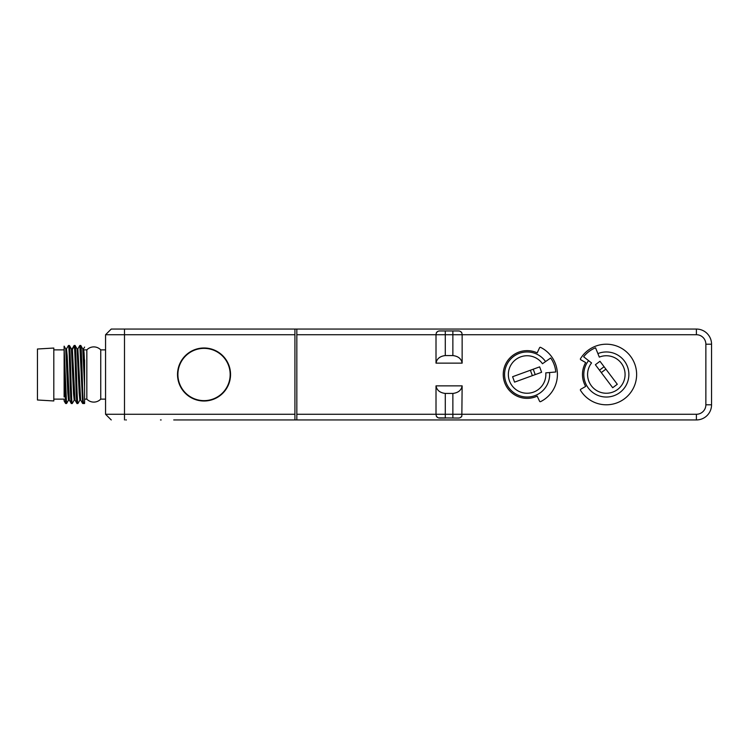 <?xml version="1.0" encoding="UTF-8"?>
<svg xmlns="http://www.w3.org/2000/svg" width="749" height="749" viewBox="0 0 749 749"><rect width="100%" height="100%" fill="white"/><g stroke="black" fill="none" stroke-linecap="round" stroke-linejoin="round"><path stroke-width="1.12" d="M540.609 401.623A0.758 0.758 0 0 1 539.58 401.267L537.183 396.127A23.865 23.865 0 0 1 503.244 374.5A23.865 23.865 0 0 1 537.183 352.873L539.58 347.733A0.758 0.758 0 0 1 540.609 347.377A30.297 30.297 0 0 1 540.609 401.623M438.502 417.886L458.547 418.054A3.792 3.792 0 0 0 461.833 416.163L462.142 385.866L436.012 385.866L436.012 414.272L436.33 416.163L437.613 417.483M437.613 331.517L436.33 332.837L436.012 334.728L296.829 334.728L296.829 414.272L445.29 414.272L445.29 418.054L439.616 418.054A3.792 3.792 0 0 1 436.33 416.163A3.792 3.792 0 0 0 439.616 418.054M462.142 363.134C461.337 358.743 458.248 356.224 452.864 355.56L452.864 330.946L458.547 330.946L439.616 330.946L445.29 330.946L445.29 334.728L436.012 334.728L436.012 363.134L462.142 363.134L462.142 334.728L461.833 332.837L460.551 331.517M436.012 385.866C436.826 390.257 439.916 392.776 445.29 393.44L445.29 414.272L696.401 414.272A9.465 9.465 0 0 0 705.867 404.797L705.867 344.203A9.465 9.465 0 0 0 696.401 334.728L445.29 334.728L445.29 355.56C439.916 356.224 436.826 358.743 436.012 363.134M585.671 386.428L580.756 389.265A0.758 0.758 0 0 0 580.494 390.313A30.297 30.297 0 0 0 626.005 397.541A30.297 30.297 0 0 0 626.005 351.459A30.297 30.297 0 0 0 580.494 358.687A0.758 0.758 0 0 0 580.756 359.735L585.671 362.572A23.865 23.865 0 0 0 585.671 386.428M452.864 418.054L452.864 393.44C458.248 392.776 461.337 390.257 462.142 385.866M696.401 414.272L696.401 419.946L296.829 419.946L296.829 414.272M461.833 416.163L460.551 417.483M459.661 417.886L458.547 418.054M452.864 393.44L445.29 393.44M696.401 419.946A15.149 15.149 0 0 0 711.55 404.797L711.55 344.203A15.149 15.149 0 0 0 696.401 329.054L294.928 329.054L294.928 419.946L173.731 419.946M458.547 330.946A3.792 3.792 0 0 1 461.833 332.837A3.792 3.792 0 0 0 458.547 330.946L459.661 331.114M296.829 334.728L296.829 329.054M436.33 332.837A3.792 3.792 0 0 1 439.616 330.946L438.502 331.114M445.29 355.56L452.864 355.56M296.829 419.946L251.374 419.946M161.157 419.946L160.492 419.946L161.157 419.946M126.375 419.946L125.71 419.946L126.375 419.946M705.867 344.203L711.55 344.203L711.55 404.797L705.867 404.797M105.562 347.985L105.562 334.728L111.245 329.054L294.928 329.054M124.493 329.054L124.493 334.728L294.928 334.728M111.245 419.946L105.562 414.272L105.562 334.728L124.493 334.728L124.493 414.272L105.562 414.272L105.562 401.015M294.928 414.272L124.493 414.272L124.493 419.946M105.562 399.123L105.562 349.877L100.75 349.877L100.75 399.123L105.562 399.123M230.542 374.5A26.515 26.515 0 0 1 204.037 401.015A26.515 26.515 0 0 1 177.522 374.5A26.515 26.515 0 0 1 204.037 347.985A26.515 26.515 0 0 1 230.542 374.5M230.168 374.5A26.131 26.131 0 0 0 204.037 348.369A26.131 26.131 0 0 0 177.897 374.5A26.131 26.131 0 0 0 204.037 400.631A26.131 26.131 0 0 0 230.168 374.5M84.581 399.123L86.828 399.123L86.828 349.877A9.625 9.625 0 0 1 100.75 349.877M86.828 399.123A9.625 9.625 0 0 0 100.75 399.123M84.581 349.877L86.828 349.877M82.633 403.477L84.581 403.524L84.581 401.82L83.598 403.524C82.643 405.312 81.697 343.688 80.752 345.476L79.843 345.476L82.633 403.477L80.658 400.06L77.859 348.894M84.581 359.988L84.581 401.82M84.581 347.077L83.504 348.931M84.581 386.4L82.774 348.931L80.752 345.476M79.937 400.069L77.915 403.524C76.969 405.321 76.014 343.688 75.069 345.476L77.091 348.94L79.179 392.879L79.881 400.116L80.714 400.106M72.297 403.449L72.232 403.524C71.352 405.378 70.462 351.29 69.582 346.113L68.477 345.476L66.455 348.94M75.031 400.116L74.198 400.116L73.533 393.543L71.398 348.912M72.138 348.931L74.114 345.523L74.348 346.113C75.237 351.29 76.117 405.378 77.007 403.524L77.915 403.524M84.581 363.555L84.066 352.863L83.56 348.884L82.718 348.884M77.007 403.524L74.975 400.06L72.381 349.446L71.361 348.884M68.477 345.476C69.432 343.688 70.378 405.312 71.324 403.524L69.301 400.069L67.213 356.112L66.511 348.884L65.678 348.884M69.357 400.116L68.515 400.116L67.822 392.888L65.715 348.912M53.806 399.123L64.124 399.123L64.124 400.94L65.594 403.477L64.124 371.467L64.124 346.16L65.734 348.94M64.124 396.961L64.124 371.467M64.124 348.51L66.549 403.524L65.594 403.477M74.348 346.113L72.381 349.446L71.548 349.446L69.395 345.476M71.324 403.524L72.232 403.524M74.16 345.476L75.069 345.476M53.806 349.877L64.124 349.877M53.806 400.958L53.806 348.042L37.45 349.006L37.45 399.994L53.806 400.958M597.889 353.603A22.536 22.536 0 0 1 628.86 373.714A22.536 22.536 0 0 1 599.369 395.931A22.536 22.536 0 0 1 588.574 360.625A22.536 22.536 0 0 0 599.369 395.931A22.536 22.536 0 0 0 628.86 373.714A22.536 22.536 0 0 0 597.889 353.603A22.536 22.536 0 0 1 628.86 373.714A22.536 22.536 0 0 1 599.369 395.931A22.536 22.536 0 0 1 588.574 360.625M583.649 356.777L591.56 362.956A18.744 18.744 0 0 0 600.539 392.326A18.744 18.744 0 0 0 625.069 373.845A18.744 18.744 0 0 0 599.312 357.114L595.549 347.808A28.78 28.78 0 0 0 583.649 356.777M617.298 384.265L599.968 361.271L595.371 364.735L612.701 387.729L617.298 384.265M605.894 369.135L601.297 372.599M604.078 366.72L599.481 370.184M545.562 361.57A22.536 22.536 0 0 0 508.646 361.57A22.536 22.536 0 0 0 521.267 396.268A22.536 22.536 0 0 0 549.551 372.534A22.536 22.536 0 0 1 521.267 396.268A22.536 22.536 0 0 1 508.646 361.57A22.536 22.536 0 0 1 545.562 361.57M550.684 357.994L542.463 363.742A18.744 18.744 0 0 0 511.745 363.742A18.744 18.744 0 0 0 522.25 392.607A18.744 18.744 0 0 0 545.778 372.862L555.777 371.991A28.78 28.78 0 0 0 550.684 357.994M514.563 382.13L541.611 372.281L539.645 366.87L512.597 376.719L514.563 382.13M532.361 375.652L530.386 370.24M535.207 374.612L533.232 369.201M696.401 334.728L696.401 329.054M72.279 403.477L74.254 400.06M77.821 348.94L79.797 345.523M77.044 348.894L77.877 348.894M71.408 348.94L69.432 345.523M68.571 400.06L66.595 403.477"/></g></svg>
